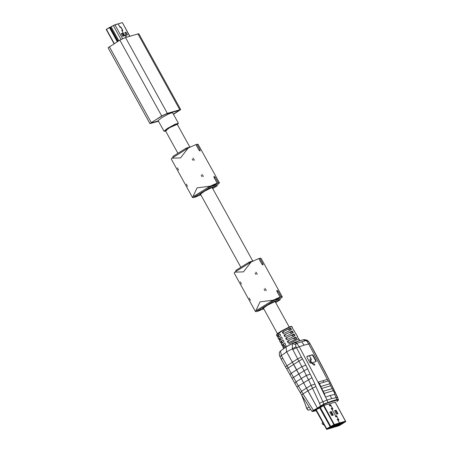 <?xml version="1.0" encoding="UTF-8"?>
<svg xmlns="http://www.w3.org/2000/svg" width="452" height="452" viewBox="0 0 452 452"><rect width="100%" height="100%" fill="white"/><g stroke="black" fill="none" stroke-linecap="round" stroke-linejoin="round"><path stroke-width="0.68" d="M336.921 401.574L338.463 400.009L337.582 397.297L331.695 398.607L330.203 395.466L325.542 397.161L318.225 382.115L327.316 379.409L329.186 382.177L330.711 385.759L321.722 388.443L324.446 393.986L324.169 394.155L322.491 390.59L322.784 390.409M330.214 395.466L334.746 394.415L334.463 392.912L330.711 385.759M320.315 386.132L320.609 385.946L321.722 388.443M325.542 397.161L324.446 393.986M318.225 382.115L319.4 383.595L319.287 384.076M320.609 385.946L319.564 383.906M292.314 362.21L297.704 358.899L292.365 348.837L295.975 346.74L295.563 344.447L296.8 343.339L293.789 342.684L286.003 346.989L286.692 351.837L317.4 408.077L317.925 408.506L319.434 408.06L323.999 405.387L335.248 402.167M336.859 401.625L338.209 400.28L336.729 400.212L327.717 402.901L323.881 404.551L317.925 408.506L317.4 408.077L323.914 403.975L315.863 386.454L307.868 390.805L306.484 388.076L301.541 391.274L298.433 386.031L303.637 382.804L306.484 388.076L311.123 385.319L319.53 403.212L327.022 400.048L325.615 397.127M298.879 374.024L304.1 370.832L306.337 375.476L310.202 374.149L305.823 365.131L301.936 366.612L296.597 369.821M307.626 368.736L304.1 370.832L297.704 358.899L301.399 357.08L296.535 347.712L292.794 349.582M287.449 345.961L285.997 346.978L286.692 351.837L292.365 348.837L292.286 343.644L286.003 346.989M321.745 389.234L299.196 346.661L296.8 343.339L297.371 343.108L294.755 342.3L292.286 343.644L295.563 344.447M308.546 379.816L311.123 385.319L314.982 384.149L311.936 377.657L308.546 379.816L306.337 375.476L301.286 378.516L303.637 382.804L308.546 379.816M338.209 400.28L338.458 399.636L336.921 399.568L332.559 400.805L323.914 403.975L323.881 404.551M305.823 365.131L302.484 358.877L293.636 364.481L286.681 351.825L281.364 355.684L280.5 350.955L286.557 346.475M311.936 377.657L310.202 374.149M331.683 398.607L327.022 400.048L327.892 402.263L327.717 402.901M338.463 399.641L329.141 379.895M325.954 373.595L329.158 379.923M324.095 369.973L325.903 373.493M316.18 354.984L324.112 370.007M310.061 343.757L315.151 353.04M297.371 343.108L305.755 340.61L303.128 339.802L304.111 339.605L306.942 340.113L309.518 342.831M301.399 357.08L302.484 358.877M314.982 384.149L315.863 386.454M301.704 341.785L304.111 345.142L296.535 347.712L295.975 346.74M336.729 400.212L336.921 399.568L334.678 394.426M304.111 339.605L306.32 340.503L308.682 343.831L327.982 380.64M316.095 354.82L315.123 352.989M309.45 342.723L310.027 343.689L304.111 345.142M305.755 340.61L307.761 340.814M315.841 361.606L315.643 360.803L316.016 360.577L316.117 361.521L312.055 362.724L312.852 363.561L314.253 363.866L314.869 365.03L314.055 365.126L311.456 362.905L310.626 363.159L309.744 362.447L307.015 357.351L306.987 356.368L312.434 354.747L313.287 355.481L312.914 355.713L312.061 354.978L312.434 354.747M322.163 390.082L322.491 390.59M316.016 360.577L313.287 355.481M306.84 356.532L312.061 354.978M312.055 362.724L311.456 362.905M319.4 383.595L328.288 380.946M312.914 355.713L315.643 360.803M311.62 362.854L310.682 360.526L311.417 359.43L309.417 355.747M311.027 363.035L309.84 359.696L310.795 358.3M296.06 381.889L298.433 386.031L296.93 386.952L294.873 383.398L296.06 381.889L293.495 377.397L298.857 373.985L301.292 378.522L296.06 381.889M285.997 346.978L280.076 351.345L279.319 352.758L279.398 355.21L279.895 356.583L281.364 355.684L288.127 367.911L286.602 368.804L289.964 374.719L291.195 373.301L288.127 367.911L293.636 364.476L295.241 367.21L296.602 369.838L291.195 373.301L293.495 377.397L292.037 378.386L294.873 383.398M296.602 369.838L298.857 373.985M315.801 409.992L319.434 408.06L313.88 410.642L313.355 410.207L303.026 393.907L301.71 395.15L300.399 392.884L301.541 391.274L303.026 393.907L307.863 390.799L317.4 408.077L311.897 411.247L312.496 411.512L316.078 410.636L313.53 411.309M313.88 410.642L312.694 411.456M280.263 351.153L280.059 351.362M301.738 395.195L307.213 409.286L308.032 410.094L306.755 408.472L302.145 395.873M306.778 408.45L301.806 395.314M310.592 409.263L309.072 410.054L308.032 410.094L306.925 408.365L309.106 406.981M309.072 410.054L308.614 410.167M337.537 413.868L335.712 410.506L337.537 413.868M332.779 415.286L330.954 411.919L332.779 415.286M345.288 421.84L334.197 425.129L327.005 429.214L334.209 425.14L345.288 421.84M337.361 413.919L335.503 410.489L337.361 413.919M332.61 415.337L330.745 411.908L332.61 415.337M336.876 426.095L337.768 425.541L336.876 426.095M339.186 423.852L338.294 424.4L339.186 423.852M338.362 424.095L337.469 424.648L338.362 424.095M340.836 423.36L339.944 423.908L340.836 423.36M341.661 423.112L340.774 423.665L341.661 423.112M342.469 422.874L341.576 423.422L342.469 422.874M335.056 425.078L334.164 425.631L335.056 425.078M340.011 423.603L339.119 424.157L340.011 423.603M337.537 424.343L336.644 424.897L337.537 424.343M336.706 424.586L335.819 425.14L336.706 424.586M330.644 427.948L331.988 427.264L330.644 427.948M331.469 427.705L332.813 427.016L331.469 427.705M332.293 427.456L333.644 426.767L332.293 427.456M333.118 427.213L334.469 426.524L333.118 427.213M333.949 426.965L335.294 426.276L333.949 426.965M334.774 426.722L336.118 426.033L334.774 426.722M335.881 424.835L334.994 425.388L335.881 424.835M340.554 424.581L330.395 427.603L333.808 425.49L334.717 425.219L333.531 425.953L341.87 423.467L343.966 422.462L340.554 424.581L330.395 427.603L333.808 425.49L334.717 425.219L333.531 425.953L341.87 423.467L343.966 422.462L340.554 424.581L343.181 422.693L340.525 424.343L340.299 423.936L340.554 424.581M337.232 425.987L338.616 425.287L337.232 425.987M338.056 425.739L339.441 425.044L338.056 425.739M336.056 426.338L336.943 425.784L336.056 426.338M327.062 429.208L339.271 425.569L345.339 421.835L339.271 425.569L327.062 429.208M331.152 427.134L340.525 424.343L331.152 427.134M333.209 425.903L333.932 425.451L333.209 425.903M322.722 422.665L322.129 423.044L322.174 423.84L324.095 425.162L322.174 423.84L322.129 423.044L322.722 422.665M289.619 326.802L281.167 331.124L277.313 333.729L276.72 334.644M288.834 343.949L297.122 339.52L299.038 339.136M283.709 344.961L282.528 345.69L283.014 346.594M282.528 345.69L281.929 345.288L284.624 342.961L285.557 344.17L285.478 344.678L282.833 346.989L283.28 347.82L286.189 345.656M282.037 341.927L280.89 342.639L281.376 343.543M280.89 342.639L280.291 342.237L282.969 339.921L283.901 341.13L283.822 341.644L281.2 343.932L281.929 345.288M280.364 338.893L279.251 339.582L279.737 340.492M279.251 339.582L278.658 339.181L281.319 336.881L282.251 338.09L282.167 338.604L279.568 340.876L280.291 342.237M278.686 335.859L277.613 336.525L278.104 337.441M277.613 336.525L277.025 336.124L279.664 333.842L280.596 335.051L280.517 335.565L277.929 337.819L278.658 339.181M288.444 342.842L287.93 342.695L287.523 341.153L295.648 337.051L296.066 337.299L296.625 338.712L288.444 342.842M294.478 342.396L299.795 340.458L297.953 337.91L297.382 336.904L297.297 336.559L297.614 336.633L292.252 327.869L292.161 327.531L292.472 327.598L292.308 327.971M294.184 330.61L294.02 330.983M295.902 333.621L295.732 334M297.614 336.633L297.444 337.017M282.415 332.565L282.562 332.034L290.517 328.016L291.495 329.677L283.398 333.762L282.415 332.565L283.647 332.197M284.071 335.604L284.218 335.073L292.229 331.028L293.207 332.689L285.054 336.802L284.071 335.604L285.325 335.231M285.726 338.644L285.873 338.113L293.941 334.039L294.913 335.7L286.709 339.842L285.726 338.644L286.997 338.265M299.795 340.458L299.653 340.808M296.331 341.814L298.97 341.011M297.235 341.249L297.371 341.497M339.328 425.552L326.96 429.231L334.056 425.196L339.52 423.451L345.757 421.614L339.062 425.716L326.66 429.4L334.525 424.942L345.452 421.778L339.328 425.552M326.988 429.134L326.672 428.739L333.949 424.637L339.429 422.942L339.514 423.451L339.435 422.936L345.611 421.196M316.185 409.744L326.672 428.739L326.355 429.061M339.435 422.936L337.91 420.196L339.429 422.942M337.836 420.219L337.695 419.654L338.407 419.818L338.367 419.439L336.881 416.574L338.271 419.106L337.243 419.411L337.91 420.19M337.587 413.851L335.921 410.755L335.57 410.467L334.525 410.778M332.836 415.269L331.169 412.173L330.819 411.885L329.774 412.196M331.785 415.58L333.209 415.156L331.587 411.913L331.237 411.625L329.813 412.049L331.785 415.58M335.847 416.885L337.085 416.512L336.621 415.671L335.384 416.043L335.847 416.885M331.904 409.309L335.587 415.981L331.909 409.303L332.938 408.998L332.474 408.156L330.875 405.687L332.26 408.218L331.237 408.523L331.904 409.309M328.926 403.918L329.841 405.998L331.079 405.63L330.61 404.789L329.587 405.094L328.932 403.913M336.186 413.879L336.537 414.168L337.96 413.738L335.989 410.207L334.565 410.636L336.186 413.879M337.921 420.19L338.949 419.885L338.277 419.1M338.859 419.908L338.407 419.089L338.395 419.801L337.757 419.648M329.994 405.63L330.288 405.19L330.644 405.455L330.276 405.173L329.994 405.63L329.587 405.094M332.322 408.484L332.356 408.862L331.728 408.681L332.305 408.874M331.728 408.681L331.824 409.331L331.712 408.693M336.079 416.569L335.593 415.976L336 416.608L336.333 416.145L336.689 416.405L336.322 416.128L336.045 416.58M337.723 420.038L337.774 419.637M338.271 419.106L337.254 419.433M332.31 408.489L332.35 408.845M330.033 405.613L329.384 405.178M329.576 405.094L330.61 404.789M336.621 415.671L335.395 416.06M332.474 408.156L331.248 408.546M330.994 405.653L330.536 404.834M332.853 409.026L332.395 408.201M337 416.541L336.548 415.716M189.834 147.07L177.257 124.283L169.72 127.656L165.483 130.786L177.913 153.307M168.41 128.295L165.686 131.159L163.98 131.176L167.675 128.244L174.856 124.351L178.382 123.221L177.466 124.662L176.353 124.176L168.41 128.295M178.382 123.221L172.523 112.605L168.799 113.825L161.816 117.627L158.121 120.56L163.98 131.176M158.33 120.938L152.087 122.797L151.29 122.848L151.849 122.294L162.381 115.763L166.183 114.057L179.354 110.311L173.41 114.209M158.511 121.266L149.94 123.605L161.72 115.961L167.364 113.322L180.704 109.559L173.495 114.367M149.94 123.605L108.079 47.776L119.859 40.132L125.509 37.493L138.843 33.73L180.704 109.559M179.738 109.633L137.883 33.804M125.509 37.493L167.364 113.322M122.328 22.611L118.164 23.815L120.062 27.222L120.526 26.934M121.91 30.312L122.599 30.612L121.887 30.657L124.645 35.685L121.859 30.657L121.91 30.312L122.452 30.646M125.091 35.335L124.842 35.911M125.114 35.414L124.831 35.889M120.464 26.99L120.181 27.465M120.215 27.312L120.447 26.832L121 27.171L122.656 30.691M121 27.171L122.661 30.188L122.588 30.708L121.876 30.668M121.944 30.629L124.712 35.646L125.108 35.301L124.876 35.759M124.865 35.736L125.102 35.256L125.65 35.595L126.464 37.205M125.102 35.256L126.441 37.217L125.571 35.623L125.04 35.459M125.221 35.414L124.989 35.894L124.628 35.668L124.888 35.9M122.532 30.538L120.91 27.199L119.978 27.244L118.102 23.849L114.91 24.787M127.34 34.911L126.351 35.205L126.001 34.917L124.865 32.51L125.854 32.216L127.323 34.527L127.181 34.957M123.825 35.957L122.837 36.256L122.486 35.968L121.345 33.555L122.334 33.262L122.69 33.55L123.803 35.572L123.662 36.007M275.443 302.151L276.155 301.298L275.308 301.36L267.46 305.185L262.567 308.795L263.669 308.654M257.335 274.183L255.973 272.144L257.335 274.183M256.052 274.477L255.109 273.048M266.313 290.444L264.951 288.404L266.313 290.444M265.036 290.738L264.087 289.314M279.799 298.891L281.935 297.523L282.297 296.789L281.11 296.778L278.042 291.212L276.906 290.303L276.991 291.529L280.065 297.094L273.076 300.168L259.996 301.857L255.482 311.592L256.663 311.603L258.312 310.58M249.301 298.122L250.419 300.314L249.301 298.122M240.323 281.862L241.441 284.048L240.323 281.862M255.482 311.592L234.215 273.07L234.774 272.172L243.458 271.895L251.154 262.013L258.798 258.572L261.872 264.132L263.081 265.002L262.917 263.821L259.843 258.256L258.94 258.821M275.669 302.563L280.251 299.721L279.782 298.862L275.873 300.026L281.11 296.778M280.065 297.094L274.827 300.337L270.917 301.507L271.392 302.36L280.251 299.721M271.392 302.36L257.973 310.682L263.827 308.936M273.076 300.168L257.499 309.829L257.973 310.682M236.221 271.273L235.763 270.449L249.182 262.126L249.64 262.951M253.391 260.872L249.182 262.126M259.358 310.27L257.713 311.292L262.205 309.422M282.297 296.789L261.03 258.267L259.843 258.256M257.572 311.038L257.713 311.292M275.873 300.026L275.737 299.778M212.519 188.162L213.231 187.303L212.383 187.365L204.536 191.196L199.643 194.806L200.744 194.665M194.411 160.189L193.049 158.149L194.411 160.189M193.128 160.483L192.185 159.059M203.389 176.455L202.027 174.415L203.389 176.455M202.106 176.749L201.163 175.319M216.87 184.902L219.011 183.535L219.367 182.8L218.186 182.789L215.112 177.224L213.977 176.314L214.067 177.534L217.135 183.1L210.146 186.179L197.072 187.862L192.552 197.603L193.738 197.609L195.388 196.592M186.377 184.133L187.495 186.32L186.377 184.133M177.399 167.867L178.517 170.059L177.399 167.867M192.552 197.603L171.291 159.081L171.85 158.177L180.534 157.906L188.224 148.024L195.874 144.578L198.942 150.143L200.151 151.008L199.993 149.832L196.919 144.267L196.01 144.832M212.745 188.569L217.327 185.727L216.853 184.874L212.948 186.038L218.186 182.789M217.135 183.1L211.898 186.348L207.993 187.512L208.462 188.371L217.327 185.727M208.462 188.371L195.044 196.693L200.897 194.948M210.146 186.179L194.575 195.835L195.044 196.693M173.291 157.285L172.833 156.46L186.252 148.137L186.71 148.962M190.467 146.883L186.252 148.137M196.434 196.275L194.784 197.298L199.281 195.428M219.367 182.8L198.106 144.278L196.919 144.267M194.648 197.049L194.784 197.298M212.948 186.038L212.807 185.783M319.53 403.212L320.389 405.947L320.909 406.376M332.373 401.449L332.559 400.805M330.288 382.172L337.582 397.297M333.09 390.737L324.146 393.404M323.937 382.2L323.061 380.895M332.039 388.663L323.163 391.308M320.835 386.449L329.683 383.81M282.59 358.086L281.246 359.272L285.466 366.849L292.314 362.205M313.75 411.258L312.496 411.512M281.393 355.741L279.929 356.651L281.246 359.272M290.065 326.966L281.313 331.429L276.477 335.101L277.127 333.875L281.014 331.214L289.67 326.779L291.376 326.321L291.896 326.587L290.065 326.966M295.648 337.051L293.297 338.508M288.834 340.763L287.523 341.153M290.517 328.016L288.274 329.406M283.811 331.666L282.562 332.034M292.229 331.028L289.947 332.44M285.483 334.695L284.218 335.073M293.941 334.039L291.625 335.474M287.161 337.729L285.873 338.113M282.24 345.368L283.506 344.582M280.602 342.311L281.828 341.548M278.963 339.254L280.155 338.514M277.325 336.198L278.477 335.486M294.438 339.667L296.636 338.299M296.066 337.299L293.738 338.74M288.67 341.3L287.382 341.684M290.935 328.265L288.715 329.638M289.286 330.644L291.506 329.271M292.642 331.276L290.393 332.672M291.003 333.649L293.212 332.282M294.354 334.288L292.065 335.706M292.721 336.655L294.924 335.294M334.525 424.942L323.937 405.404M323.468 405.642L334.135 425.106M330.864 426.761L320.293 407.478M319.694 407.868L330.372 427.038M335.09 402.077L345.678 421.614M336.339 410.495L335.921 410.755M335.57 410.467L335.989 410.207M337.921 413.36L337.503 413.62M332.751 415.038L333.169 414.778M331.587 411.913L331.169 412.173M330.819 411.885L331.237 411.625M109.327 46.663L151.188 122.492M161.72 115.961L119.859 40.132M118.876 40.742L111.147 26.747L113.367 25.527L121.046 39.437M117.831 41.392L110.005 27.216L110.367 27.109L118.141 41.194M118.119 23.86L113.362 25.51L106.254 29.499M129.667 36.25L122.356 22.617L118.13 23.832L119.989 27.256M120.447 26.832L120.938 27.199M125.854 32.216L127.255 34.861M124.876 32.555L126.204 32.504M122.334 33.262L123.741 35.911L122.707 36.222M121.362 33.601L122.69 33.55M117.277 41.731L109.429 27.51L110.35 27.103M122.588 38.674L114.927 24.798L113.362 25.51L118.13 23.832M114.311 43.573L106.463 29.352L109.983 27.21M106.457 29.329L109.424 27.493M122.136 22.634L118.17 23.815M120.221 27.357L120.441 26.894M125.65 35.595L126.526 37.188M124.633 35.668L121.808 30.391M122.594 30.612L120.916 27.193L120.418 27.001M120.571 26.99L120.334 27.465M126.046 32.595L127.238 34.866L126.255 35.16L124.888 32.906M124.865 32.51L124.893 32.894M125.825 32.346L124.825 32.646M122.537 33.64L123.712 35.917M122.837 36.256L121.283 33.702M121.345 33.555L122.311 33.392M114.079 43.714L106.243 29.521L114.119 43.691M279.782 298.862L281.935 297.523M257.499 309.829L255.838 310.857M262.024 264.375L262.917 263.821M277.132 291.777L278.042 291.212M216.853 184.874L219.011 183.535M194.575 195.835L192.914 196.863M199.095 150.386L199.993 149.832M214.203 177.789L215.112 177.224M306.942 340.113L308.535 341.452L309.976 343.548L330.282 382.16M294.755 342.3L303.128 339.802M301.71 395.15L311.897 411.247M300.399 392.884L296.93 386.952M289.964 374.719L292.037 378.386M285.466 366.849L286.602 368.804M283.28 347.82L283.686 348.577M276.477 335.101L277.025 336.124M291.896 326.587L292.472 327.598M326.66 429.4L315.586 409.744M345.757 421.614L335.181 402.054M289.156 326.982L275.053 301.439M252.764 261.058L212.124 187.45M284.093 345.656L283.167 343.972M282.421 342.627L281.494 340.949M280.754 339.605L279.828 337.921M279.082 336.576L278.155 334.892M277.443 333.61L263.273 307.942M240.843 267.301L200.349 193.948M121.808 30.51L122.565 30.685M111.141 26.73L113.362 25.51M129.854 36.194L122.368 22.628M125.571 35.623L125.176 35.363M118.108 23.849L120.232 27.476M234.774 272.172L251.154 262.013M171.85 158.177L188.224 148.024"/></g></svg>

